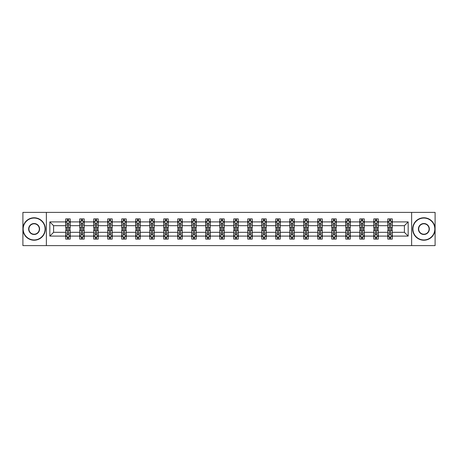 <?xml version="1.0" encoding="UTF-8"?>
<svg xmlns="http://www.w3.org/2000/svg" width="458" height="458" viewBox="0 0 458 458"><rect width="100%" height="100%" fill="white"/><g stroke="black" fill="none" stroke-linecap="round" stroke-linejoin="round"><path stroke-width="0.69" d="M411.627 245.608L435.1 245.608L435.1 212.392L411.627 212.392L411.627 245.608L46.373 245.608L46.373 212.392L22.9 212.392L22.9 245.608L46.373 245.608M392.283 236.093L392.283 232.321L404.403 232.321L408.17 236.093L392.283 236.093L392.283 239.099L390.577 239.099L390.577 236.809M411.627 212.392L46.373 212.392M387.794 236.093L378.279 236.093L378.279 232.321L387.794 232.321L387.794 239.099L392.283 239.099L392.283 236.7L391.441 236.7M378.279 236.093L378.279 239.099L376.573 239.099L376.573 236.809M373.791 236.093L364.276 236.093L364.276 232.321L373.791 232.321L373.791 239.099L378.279 239.099L378.279 236.7L377.438 236.7M364.276 236.093L364.276 239.099L362.57 239.099L362.57 236.809M359.788 236.093L350.273 236.093L350.273 232.321L359.788 232.321L359.788 239.099L364.276 239.099L364.276 236.7L363.434 236.7M350.273 236.093L350.273 239.099L348.567 239.099L348.567 236.809M345.784 236.093L336.269 236.093L336.269 232.321L345.784 232.321L345.784 239.099L350.273 239.099L350.273 236.7L349.431 236.7M336.269 236.093L336.269 239.099L334.563 239.099L334.563 236.809M331.781 236.093L322.266 236.093L322.266 232.321L331.781 232.321L331.781 239.099L336.269 239.099L336.269 236.7L335.428 236.7M322.266 236.093L322.266 239.099L320.56 239.099L320.56 236.809M317.778 236.093L308.263 236.093L308.263 232.321L317.778 232.321L317.778 239.099L322.266 239.099L322.266 236.7L321.424 236.7M308.263 236.093L308.263 239.099L306.557 239.099L306.557 236.809M303.774 236.093L294.259 236.093L294.259 232.321L303.774 232.321L303.774 239.099L308.263 239.099L308.263 236.7L307.421 236.7M294.259 236.093L294.259 239.099L292.553 239.099L292.553 236.809M289.771 236.093L280.256 236.093L280.256 232.321L289.771 232.321L289.771 239.099L294.259 239.099L294.259 236.7L293.418 236.7M280.256 236.093L280.256 239.099L278.55 239.099L278.55 236.809M275.768 236.093L266.253 236.093L266.253 232.321L275.768 232.321L275.768 239.099L280.256 239.099L280.256 236.7L279.414 236.7M266.253 236.093L266.253 239.099L264.547 239.099L264.547 236.809M261.764 236.093L252.249 236.093L252.249 232.321L261.764 232.321L261.764 239.099L266.253 239.099L266.253 236.7L265.411 236.7M252.249 236.093L252.249 239.099L250.543 239.099L250.543 236.809M247.761 236.093L238.246 236.093L238.246 232.321L247.761 232.321L247.761 239.099L252.249 239.099L252.249 236.7L251.408 236.7M238.246 236.093L238.246 239.099L236.54 239.099L236.54 236.809M233.757 236.093L224.243 236.093L224.243 232.321L233.757 232.321L233.757 239.099L238.246 239.099L238.246 236.7L237.404 236.7M224.243 236.093L224.243 239.099L222.536 239.099L222.536 236.809M219.754 236.093L210.239 236.093L210.239 232.321L219.754 232.321L219.754 239.099L224.243 239.099L224.243 236.7L223.401 236.7M210.239 236.093L210.239 239.099L208.533 239.099L208.533 236.809M205.751 236.093L196.236 236.093L196.236 232.321L205.751 232.321L205.751 239.099L210.239 239.099L210.239 236.7L209.398 236.7M196.236 236.093L196.236 239.099L194.53 239.099L194.53 236.809M191.747 236.093L182.232 236.093L182.232 232.321L191.747 232.321L191.747 239.099L196.236 239.099L196.236 236.7L195.394 236.7M182.232 236.093L182.232 239.099L180.526 239.099L180.526 236.809M177.744 236.093L168.229 236.093L168.229 232.321L177.744 232.321L177.744 239.099L182.232 239.099L182.232 236.7L181.391 236.7M168.229 236.093L168.229 239.099L166.523 239.099L166.523 236.809M163.741 236.093L154.226 236.093L154.226 232.321L163.741 232.321L163.741 239.099L168.229 239.099L168.229 236.7L167.388 236.7M154.226 236.093L154.226 239.099L152.52 239.099L152.52 236.809M149.737 236.093L140.222 236.093L140.222 232.321L149.737 232.321L149.737 239.099L154.226 239.099L154.226 236.7L153.384 236.7M140.222 236.093L140.222 239.099L138.516 239.099L138.516 236.809M135.734 236.093L126.219 236.093L126.219 232.321L135.734 232.321L135.734 239.099L140.222 239.099L140.222 236.7L139.381 236.7M126.219 236.093L126.219 239.099L124.513 239.099L124.513 236.809M121.731 236.093L112.216 236.093L112.216 232.321L121.731 232.321L121.731 239.099L126.219 239.099L126.219 236.7L125.377 236.7M112.216 236.093L112.216 239.099L110.51 239.099L110.51 236.809M107.727 236.093L98.212 236.093L98.212 232.321L107.727 232.321L107.727 239.099L112.216 239.099L112.216 236.7L111.374 236.7M98.212 236.093L98.212 239.099L96.506 239.099L96.506 236.809M93.724 236.093L84.209 236.093L84.209 232.321L93.724 232.321L93.724 239.099L98.212 239.099L98.212 236.7L97.371 236.7M84.209 236.093L84.209 239.099L82.503 239.099L82.503 236.809M79.721 236.093L70.206 236.093L70.206 232.321L79.721 232.321L79.721 239.099L84.209 239.099L84.209 236.7L83.367 236.7M70.206 236.093L70.206 239.099L68.5 239.099L68.5 236.809M65.717 236.093L49.83 236.093L49.83 221.907L65.717 221.907L65.717 225.679L53.597 225.679L53.597 232.321L65.717 232.321L65.717 239.099L70.206 239.099L70.206 236.7L69.364 236.7M66.559 221.3L65.717 221.3L65.717 218.901L65.717 221.907M65.717 218.901L70.206 218.901L70.206 221.907L79.721 221.907L79.721 218.901L84.209 218.901L84.209 221.907L93.724 221.907L93.724 218.901L98.212 218.901L98.212 221.907L107.727 221.907L107.727 218.901L112.216 218.901L112.216 221.907L121.731 221.907L121.731 218.901L126.219 218.901L126.219 221.907L135.734 221.907L135.734 218.901L140.222 218.901L140.222 221.907L149.737 221.907L149.737 218.901L154.226 218.901L154.226 221.907L163.741 221.907L163.741 218.901L168.229 218.901L168.229 221.907L177.744 221.907L177.744 218.901L182.232 218.901L182.232 221.907L191.747 221.907L191.747 218.901L196.236 218.901L196.236 221.907L205.751 221.907L205.751 218.901L210.239 218.901L210.239 221.907L219.754 221.907L219.754 218.901L224.243 218.901L224.243 221.907L233.757 221.907L233.757 218.901L238.246 218.901L238.246 221.907L247.761 221.907L247.761 218.901L252.249 218.901L252.249 221.907L261.764 221.907L261.764 218.901L266.253 218.901L266.253 221.907L275.768 221.907L275.768 218.901L280.256 218.901L280.256 221.907L289.771 221.907L289.771 218.901L294.259 218.901L294.259 221.907L303.774 221.907L303.774 218.901L308.263 218.901L308.263 221.907L317.778 221.907L317.778 218.901L322.266 218.901L322.266 221.907L331.781 221.907L331.781 218.901L336.269 218.901L336.269 221.907L345.784 221.907L345.784 218.901L350.273 218.901L350.273 221.907L359.788 221.907L359.788 218.901L364.276 218.901L364.276 221.907L373.791 221.907L373.791 218.901L378.279 218.901L378.279 221.907L387.794 221.907L387.794 218.901L392.283 218.901L392.283 221.907L408.17 221.907L408.17 236.093M387.794 221.907L387.794 225.679L378.279 225.679L378.279 221.907M373.791 221.907L373.791 225.679L364.276 225.679L364.276 221.907M359.788 221.907L359.788 225.679L350.273 225.679L350.273 221.907M345.784 221.907L345.784 225.679L336.269 225.679L336.269 221.907M331.781 221.907L331.781 225.679L322.266 225.679L322.266 221.907M317.778 221.907L317.778 225.679L308.263 225.679L308.263 221.907M303.774 221.907L303.774 225.679L294.259 225.679L294.259 221.907M289.771 221.907L289.771 225.679L280.256 225.679L280.256 221.907M275.768 221.907L275.768 225.679L266.253 225.679L266.253 221.907M261.764 221.907L261.764 225.679L252.249 225.679L252.249 221.907M247.761 221.907L247.761 225.679L238.246 225.679L238.246 221.907M233.757 221.907L233.757 225.679L224.243 225.679L224.243 221.907M219.754 221.907L219.754 225.679L210.239 225.679L210.239 221.907M205.751 221.907L205.751 225.679L196.236 225.679L196.236 221.907M191.747 221.907L191.747 225.679L182.232 225.679L182.232 221.907M177.744 221.907L177.744 225.679L168.229 225.679L168.229 221.907M163.741 221.907L163.741 225.679L154.226 225.679L154.226 221.907M149.737 221.907L149.737 225.679L140.222 225.679L140.222 221.907M135.734 221.907L135.734 225.679L126.219 225.679L126.219 221.907M121.731 221.907L121.731 225.679L112.216 225.679L112.216 221.907M107.727 221.907L107.727 225.679L98.212 225.679L98.212 221.907M93.724 221.907L93.724 225.679L84.209 225.679L84.209 221.907M79.721 221.907L79.721 225.679L70.206 225.679L70.206 221.907M49.83 221.907L53.597 225.679M404.403 232.321L404.403 225.679L392.283 225.679L392.283 221.907M389.5 221.145L390.577 221.145M375.497 221.145L376.573 221.145M361.494 221.145L362.57 221.145M347.49 221.145L348.567 221.145M333.487 221.145L334.563 221.145M319.484 221.145L320.56 221.145M305.48 221.145L306.557 221.145M291.477 221.145L292.553 221.145M277.474 221.145L278.55 221.145M263.47 221.145L264.547 221.145M249.467 221.145L250.543 221.145M235.464 221.145L236.54 221.145M221.46 221.145L222.536 221.145M207.457 221.145L208.533 221.145M193.453 221.145L194.53 221.145M179.45 221.145L180.526 221.145M165.447 221.145L166.523 221.145M151.443 221.145L152.52 221.145M137.44 221.145L138.516 221.145M123.437 221.145L124.513 221.145M109.433 221.145L110.51 221.145M95.43 221.145L96.506 221.145M81.427 221.145L82.503 221.145M67.423 221.145L68.5 221.145M67.423 236.855L68.5 236.855M81.427 236.855L82.503 236.855M95.43 236.855L96.506 236.855M109.433 236.855L110.51 236.855M123.437 236.855L124.513 236.855M137.44 236.855L138.516 236.855M151.443 236.855L152.52 236.855M165.447 236.855L166.523 236.855M179.45 236.855L180.526 236.855M193.453 236.855L194.53 236.855M207.457 236.855L208.533 236.855M221.46 236.855L222.536 236.855M235.464 236.855L236.54 236.855M249.467 236.855L250.543 236.855M263.47 236.855L264.547 236.855M277.474 236.855L278.55 236.855M291.477 236.855L292.553 236.855M305.48 236.855L306.557 236.855M319.484 236.855L320.56 236.855M333.487 236.855L334.563 236.855M347.49 236.855L348.567 236.855M361.494 236.855L362.57 236.855M375.497 236.855L376.573 236.855M389.5 236.855L390.577 236.855M53.597 232.321L49.83 236.093M408.17 221.907L404.403 225.679M68.5 220.069L67.423 220.069M65.717 227.334L65.717 228.462L67.423 228.462L67.423 227.334L65.717 227.334L65.717 225.679M70.206 225.679L70.206 228.462L68.5 228.462L68.5 223.659C68.145 222.966 67.784 222.966 67.423 223.659L67.423 227.334M69.364 221.3L70.206 221.3L70.206 218.901L68.5 218.901L70.206 218.901M70.206 222.983L69.307 221.191L66.616 221.191L65.717 222.983M67.423 221.191L67.423 218.901M68.5 218.901L68.5 221.191M67.423 237.931L68.5 237.931M70.206 230.666L70.206 229.538L68.5 229.538L68.5 230.666L70.206 230.666L70.206 232.321M65.717 232.321L65.717 229.538L67.423 229.538L67.423 234.341C67.784 235.034 68.139 235.034 68.5 234.341L68.5 230.666M66.559 236.7L65.717 236.7L65.717 239.099L67.423 239.099L67.423 236.809M65.717 235.017L66.616 236.809L69.307 236.809L70.206 235.017M34.121 218.048A10.952 10.952 0 0 0 23.169 229A10.952 10.952 0 0 0 34.121 239.952A10.952 10.952 0 0 0 45.073 229A10.952 10.952 0 0 0 34.121 218.048M34.121 240.221A11.221 11.221 0 0 1 22.9 229A11.221 11.221 0 0 1 34.121 217.779A11.221 11.221 0 0 1 45.342 229A11.221 11.221 0 0 1 34.121 240.221M34.121 223.527A5.473 5.473 0 0 1 39.594 229A5.473 5.473 0 0 1 34.121 234.473A5.473 5.473 0 0 1 28.642 229A5.473 5.473 0 0 1 34.121 223.527M34.121 234.204A5.204 5.204 0 0 0 39.325 229A5.204 5.204 0 0 0 34.121 223.796A5.204 5.204 0 0 0 28.917 229A5.204 5.204 0 0 0 34.121 234.204M423.879 218.048A10.952 10.952 0 0 0 412.927 229A10.952 10.952 0 0 0 423.879 239.952A10.952 10.952 0 0 0 434.831 229A10.952 10.952 0 0 0 423.879 218.048M423.879 240.221A11.221 11.221 0 0 1 412.658 229A11.221 11.221 0 0 1 423.879 217.779A11.221 11.221 0 0 1 435.1 229A11.221 11.221 0 0 1 423.879 240.221M423.879 223.527A5.473 5.473 0 0 1 429.358 229A5.473 5.473 0 0 1 423.879 234.473A5.473 5.473 0 0 1 418.406 229A5.473 5.473 0 0 1 423.879 223.527M423.879 234.204A5.204 5.204 0 0 0 429.083 229A5.204 5.204 0 0 0 423.879 223.796A5.204 5.204 0 0 0 418.675 229A5.204 5.204 0 0 0 423.879 234.204M82.503 220.069L81.427 220.069M80.562 221.3L79.721 221.3L79.721 218.901L81.427 218.901L79.721 218.901M79.721 227.334L79.721 228.462L81.427 228.462L81.427 227.334L79.721 227.334L79.721 225.679M84.209 225.679L84.209 228.462L82.503 228.462L82.503 223.659C82.148 222.966 81.787 222.966 81.427 223.659L81.427 227.334M83.367 221.3L84.209 221.3L84.209 218.901L82.503 218.901L84.209 218.901M84.209 222.983L83.31 221.191L80.619 221.191L79.721 222.983M81.427 221.191L81.427 218.901M82.503 218.901L82.503 221.191M96.506 220.069L95.43 220.069M94.566 221.3L93.724 221.3L93.724 218.901L95.43 218.901L93.724 218.901M93.724 227.334L93.724 228.462L95.43 228.462L95.43 227.334L93.724 227.334L93.724 225.679M98.212 225.679L98.212 228.462L96.506 228.462L96.506 223.659C96.151 222.966 95.791 222.966 95.43 223.659L95.43 227.334M97.371 221.3L98.212 221.3L98.212 218.901L96.506 218.901L98.212 218.901M98.212 222.983L97.314 221.191L94.623 221.191L93.724 222.983M95.43 221.191L95.43 218.901M96.506 218.901L96.506 221.191M81.427 237.931L82.503 237.931M84.209 230.666L84.209 229.538L82.503 229.538L82.503 230.666L84.209 230.666L84.209 232.321M79.721 232.321L79.721 229.538L81.427 229.538L81.427 234.341C81.787 235.034 82.142 235.034 82.503 234.341L82.503 230.666M80.562 236.7L79.721 236.7L79.721 239.099L81.427 239.099L81.427 236.809M79.721 235.017L80.619 236.809L83.31 236.809L84.209 235.017M95.43 237.931L96.506 237.931M98.212 230.666L98.212 229.538L96.506 229.538L96.506 230.666L98.212 230.666L98.212 232.321M93.724 232.321L93.724 229.538L95.43 229.538L95.43 234.341C95.791 235.034 96.146 235.034 96.506 234.341L96.506 230.666M94.566 236.7L93.724 236.7L93.724 239.099L95.43 239.099L95.43 236.809M93.724 235.017L94.623 236.809L97.314 236.809L98.212 235.017M110.51 220.069L109.433 220.069M108.569 221.3L107.727 221.3L107.727 218.901L109.433 218.901L107.727 218.901M107.727 227.334L107.727 228.462L109.433 228.462L109.433 227.334L107.727 227.334L107.727 225.679M112.216 225.679L112.216 228.462L110.51 228.462L110.51 223.659C110.155 222.966 109.794 222.966 109.433 223.659L109.433 227.334M111.374 221.3L112.216 221.3L112.216 218.901L110.51 218.901L112.216 218.901M112.216 222.983L111.317 221.191L108.626 221.191L107.727 222.983M109.433 221.191L109.433 218.901M110.51 218.901L110.51 221.191M109.433 237.931L110.51 237.931M112.216 230.666L112.216 229.538L110.51 229.538L110.51 230.666L112.216 230.666L112.216 232.321M107.727 232.321L107.727 229.538L109.433 229.538L109.433 234.341C109.794 235.034 110.149 235.034 110.51 234.341L110.51 230.666M108.569 236.7L107.727 236.7L107.727 239.099L109.433 239.099L109.433 236.809M107.727 235.017L108.626 236.809L111.317 236.809L112.216 235.017M124.513 220.069L123.437 220.069M122.572 221.3L121.731 221.3L121.731 218.901L123.437 218.901L121.731 218.901M121.731 227.334L121.731 228.462L123.437 228.462L123.437 227.334L121.731 227.334L121.731 225.679M126.219 225.679L126.219 228.462L124.513 228.462L124.513 223.659C124.152 222.966 123.797 222.966 123.437 223.659L123.437 227.334M125.377 221.3L126.219 221.3L126.219 218.901L124.513 218.901L126.219 218.901M126.219 222.983L125.32 221.191L122.629 221.191L121.731 222.983M123.437 221.191L123.437 218.901M124.513 218.901L124.513 221.191M123.437 237.931L124.513 237.931M126.219 230.666L126.219 229.538L124.513 229.538L124.513 230.666L126.219 230.666L126.219 232.321M121.731 232.321L121.731 229.538L123.437 229.538L123.437 234.341C123.797 235.034 124.152 235.034 124.513 234.341L124.513 230.666M122.572 236.7L121.731 236.7L121.731 239.099L123.437 239.099L123.437 236.809M121.731 235.017L122.629 236.809L125.32 236.809L126.219 235.017M138.516 220.069L137.44 220.069M136.576 221.3L135.734 221.3L135.734 218.901L137.44 218.901L135.734 218.901M135.734 227.334L135.734 228.462L137.44 228.462L137.44 227.334L135.734 227.334L135.734 225.679M140.222 225.679L140.222 228.462L138.516 228.462L138.516 223.659C138.156 222.966 137.801 222.966 137.44 223.659L137.44 227.334M139.381 221.3L140.222 221.3L140.222 218.901L138.516 218.901L140.222 218.901M140.222 222.983L139.324 221.191L136.633 221.191L135.734 222.983M137.44 221.191L137.44 218.901M138.516 218.901L138.516 221.191M137.44 237.931L138.516 237.931M140.222 230.666L140.222 229.538L138.516 229.538L138.516 230.666L140.222 230.666L140.222 232.321M135.734 232.321L135.734 229.538L137.44 229.538L137.44 234.341C137.801 235.034 138.156 235.034 138.516 234.341L138.516 230.666M136.576 236.7L135.734 236.7L135.734 239.099L137.44 239.099L137.44 236.809M135.734 235.017L136.633 236.809L139.324 236.809L140.222 235.017M152.52 220.069L151.443 220.069M150.579 221.3L149.737 221.3L149.737 218.901L151.443 218.901L149.737 218.901M149.737 227.334L149.737 228.462L151.443 228.462L151.443 227.334L149.737 227.334L149.737 225.679M154.226 225.679L154.226 228.462L152.52 228.462L152.52 223.659C152.159 222.966 151.804 222.966 151.443 223.659L151.443 227.334M153.384 221.3L154.226 221.3L154.226 218.901L152.52 218.901L154.226 218.901M154.226 222.983L153.327 221.191L150.636 221.191L149.737 222.983M151.443 221.191L151.443 218.901M152.52 218.901L152.52 221.191M151.443 237.931L152.52 237.931M154.226 230.666L154.226 229.538L152.52 229.538L152.52 230.666L154.226 230.666L154.226 232.321M149.737 232.321L149.737 229.538L151.443 229.538L151.443 234.341C151.804 235.034 152.159 235.034 152.52 234.341L152.52 230.666M150.579 236.7L149.737 236.7L149.737 239.099L151.443 239.099L151.443 236.809M149.737 235.017L150.636 236.809L153.327 236.809L154.226 235.017M166.523 220.069L165.447 220.069M164.582 221.3L163.741 221.3L163.741 218.901L165.447 218.901L163.741 218.901M163.741 227.334L163.741 228.462L165.447 228.462L165.447 227.334L163.741 227.334L163.741 225.679M168.229 225.679L168.229 228.462L166.523 228.462L166.523 223.659C166.162 222.966 165.807 222.966 165.447 223.659L165.447 227.334M167.388 221.3L168.229 221.3L168.229 218.901L166.523 218.901L168.229 218.901M168.229 222.983L167.33 221.191L164.64 221.191L163.741 222.983M165.447 221.191L165.447 218.901M166.523 218.901L166.523 221.191M165.447 237.931L166.523 237.931M168.229 230.666L168.229 229.538L166.523 229.538L166.523 230.666L168.229 230.666L168.229 232.321M163.741 232.321L163.741 229.538L165.447 229.538L165.447 234.341C165.807 235.034 166.162 235.034 166.523 234.341L166.523 230.666M164.582 236.7L163.741 236.7L163.741 239.099L165.447 239.099L165.447 236.809M163.741 235.017L164.64 236.809L167.33 236.809L168.229 235.017M180.526 220.069L179.45 220.069M178.586 221.3L177.744 221.3L177.744 218.901L179.45 218.901L177.744 218.901M177.744 227.334L177.744 228.462L179.45 228.462L179.45 227.334L177.744 227.334L177.744 225.679M182.232 225.679L182.232 228.462L180.526 228.462L180.526 223.659C180.166 222.966 179.811 222.966 179.45 223.659L179.45 227.334M181.391 221.3L182.232 221.3L182.232 218.901L180.526 218.901L182.232 218.901M182.232 222.983L181.334 221.191L178.643 221.191L177.744 222.983M179.45 221.191L179.45 218.901M180.526 218.901L180.526 221.191M179.45 237.931L180.526 237.931M182.232 230.666L182.232 229.538L180.526 229.538L180.526 230.666L182.232 230.666L182.232 232.321M177.744 232.321L177.744 229.538L179.45 229.538L179.45 234.341C179.811 235.034 180.166 235.034 180.526 234.341L180.526 230.666M178.586 236.7L177.744 236.7L177.744 239.099L179.45 239.099L179.45 236.809M177.744 235.017L178.643 236.809L181.334 236.809L182.232 235.017M194.53 220.069L193.453 220.069M192.589 221.3L191.747 221.3L191.747 218.901L193.453 218.901L191.747 218.901M191.747 227.334L191.747 228.462L193.453 228.462L193.453 227.334L191.747 227.334L191.747 225.679M196.236 225.679L196.236 228.462L194.53 228.462L194.53 223.659C194.169 222.966 193.814 222.966 193.453 223.659L193.453 227.334M195.394 221.3L196.236 221.3L196.236 218.901L194.53 218.901L196.236 218.901M196.236 222.983L195.337 221.191L192.646 221.191L191.747 222.983M193.453 221.191L193.453 218.901M194.53 218.901L194.53 221.191M193.453 237.931L194.53 237.931M196.236 230.666L196.236 229.538L194.53 229.538L194.53 230.666L196.236 230.666L196.236 232.321M191.747 232.321L191.747 229.538L193.453 229.538L193.453 234.341C193.814 235.034 194.169 235.034 194.53 234.341L194.53 230.666M192.589 236.7L191.747 236.7L191.747 239.099L193.453 239.099L193.453 236.809M191.747 235.017L192.646 236.809L195.337 236.809L196.236 235.017M208.533 220.069L207.457 220.069M206.592 221.3L205.751 221.3L205.751 218.901L207.457 218.901L205.751 218.901M205.751 227.334L205.751 228.462L207.457 228.462L207.457 227.334L205.751 227.334L205.751 225.679M210.239 225.679L210.239 228.462L208.533 228.462L208.533 223.659C208.172 222.966 207.817 222.966 207.457 223.659L207.457 227.334M209.398 221.3L210.239 221.3L210.239 218.901L208.533 218.901L210.239 218.901M210.239 222.983L209.34 221.191L206.65 221.191L205.751 222.983M207.457 221.191L207.457 218.901M208.533 218.901L208.533 221.191M207.457 237.931L208.533 237.931M210.239 230.666L210.239 229.538L208.533 229.538L208.533 230.666L210.239 230.666L210.239 232.321M205.751 232.321L205.751 229.538L207.457 229.538L207.457 234.341C207.817 235.034 208.172 235.034 208.533 234.341L208.533 230.666M206.592 236.7L205.751 236.7L205.751 239.099L207.457 239.099L207.457 236.809M205.751 235.017L206.65 236.809L209.34 236.809L210.239 235.017M222.536 220.069L221.46 220.069M220.596 221.3L219.754 221.3L219.754 218.901L221.46 218.901L219.754 218.901M219.754 227.334L219.754 228.462L221.46 228.462L221.46 227.334L219.754 227.334L219.754 225.679M224.243 225.679L224.243 228.462L222.536 228.462L222.536 223.659C222.176 222.966 221.821 222.966 221.46 223.659L221.46 227.334M223.401 221.3L224.243 221.3L224.243 218.901L222.536 218.901L224.243 218.901M224.243 222.983L223.344 221.191L220.653 221.191L219.754 222.983M221.46 221.191L221.46 218.901M222.536 218.901L222.536 221.191M221.46 237.931L222.536 237.931M224.243 230.666L224.243 229.538L222.536 229.538L222.536 230.666L224.243 230.666L224.243 232.321M219.754 232.321L219.754 229.538L221.46 229.538L221.46 234.341C221.821 235.034 222.176 235.034 222.536 234.341L222.536 230.666M220.596 236.7L219.754 236.7L219.754 239.099L221.46 239.099L221.46 236.809M219.754 235.017L220.653 236.809L223.344 236.809L224.243 235.017M236.54 220.069L235.464 220.069M234.599 221.3L233.757 221.3L233.757 218.901L235.464 218.901L233.757 218.901M233.757 227.334L233.757 228.462L235.464 228.462L235.464 227.334L233.757 227.334L233.757 225.679M238.246 225.679L238.246 228.462L236.54 228.462L236.54 223.659C236.179 222.966 235.824 222.966 235.464 223.659L235.464 227.334M237.404 221.3L238.246 221.3L238.246 218.901L236.54 218.901L238.246 218.901M238.246 222.983L237.347 221.191L234.656 221.191L233.757 222.983M235.464 221.191L235.464 218.901M236.54 218.901L236.54 221.191M235.464 237.931L236.54 237.931M238.246 230.666L238.246 229.538L236.54 229.538L236.54 230.666L238.246 230.666L238.246 232.321M233.757 232.321L233.757 229.538L235.464 229.538L235.464 234.341C235.824 235.034 236.179 235.034 236.54 234.341L236.54 230.666M234.599 236.7L233.757 236.7L233.757 239.099L235.464 239.099L235.464 236.809M233.757 235.017L234.656 236.809L237.347 236.809L238.246 235.017M250.543 220.069L249.467 220.069M248.602 221.3L247.761 221.3L247.761 218.901L249.467 218.901L247.761 218.901M247.761 227.334L247.761 228.462L249.467 228.462L249.467 227.334L247.761 227.334L247.761 225.679M252.249 225.679L252.249 228.462L250.543 228.462L250.543 223.659C250.183 222.966 249.828 222.966 249.467 223.659L249.467 227.334M251.408 221.3L252.249 221.3L252.249 218.901L250.543 218.901L252.249 218.901M252.249 222.983L251.35 221.191L248.66 221.191L247.761 222.983M249.467 221.191L249.467 218.901M250.543 218.901L250.543 221.191M249.467 237.931L250.543 237.931M252.249 230.666L252.249 229.538L250.543 229.538L250.543 230.666L252.249 230.666L252.249 232.321M247.761 232.321L247.761 229.538L249.467 229.538L249.467 234.341C249.828 235.034 250.183 235.034 250.543 234.341L250.543 230.666M248.602 236.7L247.761 236.7L247.761 239.099L249.467 239.099L249.467 236.809M247.761 235.017L248.66 236.809L251.35 236.809L252.249 235.017M264.547 220.069L263.47 220.069M262.606 221.3L261.764 221.3L261.764 218.901L263.47 218.901L261.764 218.901M261.764 227.334L261.764 228.462L263.47 228.462L263.47 227.334L261.764 227.334L261.764 225.679M266.253 225.679L266.253 228.462L264.547 228.462L264.547 223.659C264.186 222.966 263.831 222.966 263.47 223.659L263.47 227.334M265.411 221.3L266.253 221.3L266.253 218.901L264.547 218.901L266.253 218.901M266.253 222.983L265.354 221.191L262.663 221.191L261.764 222.983M263.47 221.191L263.47 218.901M264.547 218.901L264.547 221.191M263.47 237.931L264.547 237.931M266.253 230.666L266.253 229.538L264.547 229.538L264.547 230.666L266.253 230.666L266.253 232.321M261.764 232.321L261.764 229.538L263.47 229.538L263.47 234.341C263.831 235.034 264.186 235.034 264.547 234.341L264.547 230.666M262.606 236.7L261.764 236.7L261.764 239.099L263.47 239.099L263.47 236.809M261.764 235.017L262.663 236.809L265.354 236.809L266.253 235.017M278.55 220.069L277.474 220.069M276.609 221.3L275.768 221.3L275.768 218.901L277.474 218.901L275.768 218.901M275.768 227.334L275.768 228.462L277.474 228.462L277.474 227.334L275.768 227.334L275.768 225.679M280.256 225.679L280.256 228.462L278.55 228.462L278.55 223.659C278.189 222.966 277.834 222.966 277.474 223.659L277.474 227.334M279.414 221.3L280.256 221.3L280.256 218.901L278.55 218.901L280.256 218.901M280.256 222.983L279.357 221.191L276.666 221.191L275.768 222.983M277.474 221.191L277.474 218.901M278.55 218.901L278.55 221.191M277.474 237.931L278.55 237.931M280.256 230.666L280.256 229.538L278.55 229.538L278.55 230.666L280.256 230.666L280.256 232.321M275.768 232.321L275.768 229.538L277.474 229.538L277.474 234.341C277.834 235.034 278.189 235.034 278.55 234.341L278.55 230.666M276.609 236.7L275.768 236.7L275.768 239.099L277.474 239.099L277.474 236.809M275.768 235.017L276.666 236.809L279.357 236.809L280.256 235.017M292.553 220.069L291.477 220.069M290.612 221.3L289.771 221.3L289.771 218.901L291.477 218.901L289.771 218.901M289.771 227.334L289.771 228.462L291.477 228.462L291.477 227.334L289.771 227.334L289.771 225.679M294.259 225.679L294.259 228.462L292.553 228.462L292.553 223.659C292.193 222.966 291.838 222.966 291.477 223.659L291.477 227.334M293.418 221.3L294.259 221.3L294.259 218.901L292.553 218.901L294.259 218.901M294.259 222.983L293.36 221.191L290.67 221.191L289.771 222.983M291.477 221.191L291.477 218.901M292.553 218.901L292.553 221.191M291.477 237.931L292.553 237.931M294.259 230.666L294.259 229.538L292.553 229.538L292.553 230.666L294.259 230.666L294.259 232.321M289.771 232.321L289.771 229.538L291.477 229.538L291.477 234.341C291.838 235.034 292.193 235.034 292.553 234.341L292.553 230.666M290.612 236.7L289.771 236.7L289.771 239.099L291.477 239.099L291.477 236.809M289.771 235.017L290.67 236.809L293.36 236.809L294.259 235.017M306.557 220.069L305.48 220.069M304.616 221.3L303.774 221.3L303.774 218.901L305.48 218.901L303.774 218.901M303.774 227.334L303.774 228.462L305.48 228.462L305.48 227.334L303.774 227.334L303.774 225.679M308.263 225.679L308.263 228.462L306.557 228.462L306.557 223.659C306.196 222.966 305.841 222.966 305.48 223.659L305.48 227.334M307.421 221.3L308.263 221.3L308.263 218.901L306.557 218.901L308.263 218.901M308.263 222.983L307.364 221.191L304.673 221.191L303.774 222.983M305.48 221.191L305.48 218.901M306.557 218.901L306.557 221.191M305.48 237.931L306.557 237.931M308.263 230.666L308.263 229.538L306.557 229.538L306.557 230.666L308.263 230.666L308.263 232.321M303.774 232.321L303.774 229.538L305.48 229.538L305.48 234.341C305.841 235.034 306.196 235.034 306.557 234.341L306.557 230.666M304.616 236.7L303.774 236.7L303.774 239.099L305.48 239.099L305.48 236.809M303.774 235.017L304.673 236.809L307.364 236.809L308.263 235.017M320.56 220.069L319.484 220.069M318.619 221.3L317.778 221.3L317.778 218.901L319.484 218.901L317.778 218.901M317.778 227.334L317.778 228.462L319.484 228.462L319.484 227.334L317.778 227.334L317.778 225.679M322.266 225.679L322.266 228.462L320.56 228.462L320.56 223.659C320.199 222.966 319.844 222.966 319.484 223.659L319.484 227.334M321.424 221.3L322.266 221.3L322.266 218.901L320.56 218.901L322.266 218.901M322.266 222.983L321.367 221.191L318.676 221.191L317.778 222.983M319.484 221.191L319.484 218.901M320.56 218.901L320.56 221.191M319.484 237.931L320.56 237.931M322.266 230.666L322.266 229.538L320.56 229.538L320.56 230.666L322.266 230.666L322.266 232.321M317.778 232.321L317.778 229.538L319.484 229.538L319.484 234.341C319.844 235.034 320.199 235.034 320.56 234.341L320.56 230.666M318.619 236.7L317.778 236.7L317.778 239.099L319.484 239.099L319.484 236.809M317.778 235.017L318.676 236.809L321.367 236.809L322.266 235.017M334.563 220.069L333.487 220.069M332.623 221.3L331.781 221.3L331.781 218.901L333.487 218.901L331.781 218.901M331.781 227.334L331.781 228.462L333.487 228.462L333.487 227.334L331.781 227.334L331.781 225.679M336.269 225.679L336.269 228.462L334.563 228.462L334.563 223.659C334.203 222.966 333.848 222.966 333.487 223.659L333.487 227.334M335.428 221.3L336.269 221.3L336.269 218.901L334.563 218.901L336.269 218.901M336.269 222.983L335.37 221.191L332.68 221.191L331.781 222.983M333.487 221.191L333.487 218.901M334.563 218.901L334.563 221.191M333.487 237.931L334.563 237.931M336.269 230.666L336.269 229.538L334.563 229.538L334.563 230.666L336.269 230.666L336.269 232.321M331.781 232.321L331.781 229.538L333.487 229.538L333.487 234.341C333.848 235.034 334.203 235.034 334.563 234.341L334.563 230.666M332.623 236.7L331.781 236.7L331.781 239.099L333.487 239.099L333.487 236.809M331.781 235.017L332.68 236.809L335.37 236.809L336.269 235.017M348.567 220.069L347.49 220.069M346.626 221.3L345.784 221.3L345.784 218.901L347.49 218.901L345.784 218.901M345.784 227.334L345.784 228.462L347.49 228.462L347.49 227.334L345.784 227.334L345.784 225.679M350.273 225.679L350.273 228.462L348.567 228.462L348.567 223.659C348.206 222.966 347.851 222.966 347.49 223.659L347.49 227.334M349.431 221.3L350.273 221.3L350.273 218.901L348.567 218.901L350.273 218.901M350.273 222.983L349.374 221.191L346.683 221.191L345.784 222.983M347.49 221.191L347.49 218.901M348.567 218.901L348.567 221.191M347.49 237.931L348.567 237.931M350.273 230.666L350.273 229.538L348.567 229.538L348.567 230.666L350.273 230.666L350.273 232.321M345.784 232.321L345.784 229.538L347.49 229.538L347.49 234.341C347.845 235.034 348.206 235.034 348.567 234.341L348.567 230.666M346.626 236.7L345.784 236.7L345.784 239.099L347.49 239.099L347.49 236.809M345.784 235.017L346.683 236.809L349.374 236.809L350.273 235.017M362.57 220.069L361.494 220.069M360.629 221.3L359.788 221.3L359.788 218.901L361.494 218.901L359.788 218.901M359.788 227.334L359.788 228.462L361.494 228.462L361.494 227.334L359.788 227.334L359.788 225.679M364.276 225.679L364.276 228.462L362.57 228.462L362.57 223.659C362.209 222.966 361.854 222.966 361.494 223.659L361.494 227.334M363.434 221.3L364.276 221.3L364.276 218.901L362.57 218.901L364.276 218.901M364.276 222.983L363.377 221.191L360.686 221.191L359.788 222.983M361.494 221.191L361.494 218.901M362.57 218.901L362.57 221.191M361.494 237.931L362.57 237.931M364.276 230.666L364.276 229.538L362.57 229.538L362.57 230.666L364.276 230.666L364.276 232.321M359.788 232.321L359.788 229.538L361.494 229.538L361.494 234.341C361.849 235.034 362.209 235.034 362.57 234.341L362.57 230.666M360.629 236.7L359.788 236.7L359.788 239.099L361.494 239.099L361.494 236.809M359.788 235.017L360.686 236.809L363.377 236.809L364.276 235.017M376.573 220.069L375.497 220.069M374.633 221.3L373.791 221.3L373.791 218.901L375.497 218.901L373.791 218.901M373.791 227.334L373.791 228.462L375.497 228.462L375.497 227.334L373.791 227.334L373.791 225.679M378.279 225.679L378.279 228.462L376.573 228.462L376.573 223.659C376.213 222.966 375.858 222.966 375.497 223.659L375.497 227.334M377.438 221.3L378.279 221.3L378.279 218.901L376.573 218.901L378.279 218.901M378.279 222.983L377.381 221.191L374.69 221.191L373.791 222.983M375.497 221.191L375.497 218.901M376.573 218.901L376.573 221.191M375.497 237.931L376.573 237.931M378.279 230.666L378.279 229.538L376.573 229.538L376.573 230.666L378.279 230.666L378.279 232.321M373.791 232.321L373.791 229.538L375.497 229.538L375.497 234.341C375.852 235.034 376.213 235.034 376.573 234.341L376.573 230.666M374.633 236.7L373.791 236.7L373.791 239.099L375.497 239.099L375.497 236.809M373.791 235.017L374.69 236.809L377.381 236.809L378.279 235.017M390.577 220.069L389.5 220.069M388.636 221.3L387.794 221.3L387.794 218.901L389.5 218.901L387.794 218.901M387.794 227.334L387.794 228.462L389.5 228.462L389.5 227.334L387.794 227.334L387.794 225.679M392.283 225.679L392.283 228.462L390.577 228.462L390.577 223.659C390.216 222.966 389.861 222.966 389.5 223.659L389.5 227.334M391.441 221.3L392.283 221.3L392.283 218.901L390.577 218.901L392.283 218.901M392.283 222.983L391.384 221.191L388.693 221.191L387.794 222.983M389.5 221.191L389.5 218.901M390.577 218.901L390.577 221.191M389.5 237.931L390.577 237.931M392.283 230.666L392.283 229.538L390.577 229.538L390.577 230.666L392.283 230.666L392.283 232.321M387.794 232.321L387.794 229.538L389.5 229.538L389.5 234.341C389.855 235.034 390.216 235.034 390.577 234.341L390.577 230.666M388.636 236.7L387.794 236.7L387.794 239.099L389.5 239.099L389.5 236.809M387.794 235.017L388.693 236.809L391.384 236.809L392.283 235.017M70.183 222.943L65.74 222.943M70.206 227.334L68.5 227.334M67.423 224.93L65.717 224.93M70.206 224.93L68.5 224.93M68.5 220.641L67.423 220.641M65.74 235.057L70.183 235.057M65.717 230.666L67.423 230.666M68.5 233.07L70.206 233.07M65.717 233.07L67.423 233.07M67.423 237.359L68.5 237.359M84.186 222.943L79.744 222.943M84.209 227.334L82.503 227.334M81.427 224.93L79.721 224.93M84.209 224.93L82.503 224.93M82.503 220.641L81.427 220.641M98.189 222.943L93.747 222.943M98.212 227.334L96.506 227.334M95.43 224.93L93.724 224.93M98.212 224.93L96.506 224.93M96.506 220.641L95.43 220.641M79.744 235.057L84.186 235.057M79.721 230.666L81.427 230.666M82.503 233.07L84.209 233.07M79.721 233.07L81.427 233.07M81.427 237.359L82.503 237.359M93.747 235.057L98.189 235.057M93.724 230.666L95.43 230.666M96.506 233.07L98.212 233.07M93.724 233.07L95.43 233.07M95.43 237.359L96.506 237.359M112.193 222.943L107.75 222.943M112.216 227.334L110.51 227.334M109.433 224.93L107.727 224.93M112.216 224.93L110.51 224.93M110.51 220.641L109.433 220.641M107.75 235.057L112.193 235.057M107.727 230.666L109.433 230.666M110.51 233.07L112.216 233.07M107.727 233.07L109.433 233.07M109.433 237.359L110.51 237.359M126.196 222.943L121.754 222.943M126.219 227.334L124.513 227.334M123.437 224.93L121.731 224.93M126.219 224.93L124.513 224.93M124.513 220.641L123.437 220.641M121.754 235.057L126.196 235.057M121.731 230.666L123.437 230.666M124.513 233.07L126.219 233.07M121.731 233.07L123.437 233.07M123.437 237.359L124.513 237.359M140.2 222.943L135.757 222.943M140.222 227.334L138.516 227.334M137.44 224.93L135.734 224.93M140.222 224.93L138.516 224.93M138.516 220.641L137.44 220.641M135.757 235.057L140.2 235.057M135.734 230.666L137.44 230.666M138.516 233.07L140.222 233.07M135.734 233.07L137.44 233.07M137.44 237.359L138.516 237.359M154.203 222.943L149.76 222.943M154.226 227.334L152.52 227.334M151.443 224.93L149.737 224.93M154.226 224.93L152.52 224.93M152.52 220.641L151.443 220.641M149.76 235.057L154.203 235.057M149.737 230.666L151.443 230.666M152.52 233.07L154.226 233.07M149.737 233.07L151.443 233.07M151.443 237.359L152.52 237.359M168.206 222.943L163.764 222.943M168.229 227.334L166.523 227.334M165.447 224.93L163.741 224.93M168.229 224.93L166.523 224.93M166.523 220.641L165.447 220.641M163.764 235.057L168.206 235.057M163.741 230.666L165.447 230.666M166.523 233.07L168.229 233.07M163.741 233.07L165.447 233.07M165.447 237.359L166.523 237.359M182.21 222.943L177.767 222.943M182.232 227.334L180.526 227.334M179.45 224.93L177.744 224.93M182.232 224.93L180.526 224.93M180.526 220.641L179.45 220.641M177.767 235.057L182.21 235.057M177.744 230.666L179.45 230.666M180.526 233.07L182.232 233.07M177.744 233.07L179.45 233.07M179.45 237.359L180.526 237.359M196.213 222.943L191.77 222.943M196.236 227.334L194.53 227.334M193.453 224.93L191.747 224.93M196.236 224.93L194.53 224.93M194.53 220.641L193.453 220.641M191.77 235.057L196.213 235.057M191.747 230.666L193.453 230.666M194.53 233.07L196.236 233.07M191.747 233.07L193.453 233.07M193.453 237.359L194.53 237.359M210.216 222.943L205.774 222.943M210.239 227.334L208.533 227.334M207.457 224.93L205.751 224.93M210.239 224.93L208.533 224.93M208.533 220.641L207.457 220.641M205.774 235.057L210.216 235.057M205.751 230.666L207.457 230.666M208.533 233.07L210.239 233.07M205.751 233.07L207.457 233.07M207.457 237.359L208.533 237.359M224.22 222.943L219.777 222.943M224.243 227.334L222.536 227.334M221.46 224.93L219.754 224.93M224.243 224.93L222.536 224.93M222.536 220.641L221.46 220.641M219.777 235.057L224.22 235.057M219.754 230.666L221.46 230.666M222.536 233.07L224.243 233.07M219.754 233.07L221.46 233.07M221.46 237.359L222.536 237.359M238.223 222.943L233.78 222.943M238.246 227.334L236.54 227.334M235.464 224.93L233.757 224.93M238.246 224.93L236.54 224.93M236.54 220.641L235.464 220.641M233.78 235.057L238.223 235.057M233.757 230.666L235.464 230.666M236.54 233.07L238.246 233.07M233.757 233.07L235.464 233.07M235.464 237.359L236.54 237.359M252.226 222.943L247.784 222.943M252.249 227.334L250.543 227.334M249.467 224.93L247.761 224.93M252.249 224.93L250.543 224.93M250.543 220.641L249.467 220.641M247.784 235.057L252.226 235.057M247.761 230.666L249.467 230.666M250.543 233.07L252.249 233.07M247.761 233.07L249.467 233.07M249.467 237.359L250.543 237.359M266.23 222.943L261.787 222.943M266.253 227.334L264.547 227.334M263.47 224.93L261.764 224.93M266.253 224.93L264.547 224.93M264.547 220.641L263.47 220.641M261.787 235.057L266.23 235.057M261.764 230.666L263.47 230.666M264.547 233.07L266.253 233.07M261.764 233.07L263.47 233.07M263.47 237.359L264.547 237.359M280.233 222.943L275.79 222.943M280.256 227.334L278.55 227.334M277.474 224.93L275.768 224.93M280.256 224.93L278.55 224.93M278.55 220.641L277.474 220.641M275.79 235.057L280.233 235.057M275.768 230.666L277.474 230.666M278.55 233.07L280.256 233.07M275.768 233.07L277.474 233.07M277.474 237.359L278.55 237.359M294.236 222.943L289.794 222.943M294.259 227.334L292.553 227.334M291.477 224.93L289.771 224.93M294.259 224.93L292.553 224.93M292.553 220.641L291.477 220.641M289.794 235.057L294.236 235.057M289.771 230.666L291.477 230.666M292.553 233.07L294.259 233.07M289.771 233.07L291.477 233.07M291.477 237.359L292.553 237.359M308.24 222.943L303.797 222.943M308.263 227.334L306.557 227.334M305.48 224.93L303.774 224.93M308.263 224.93L306.557 224.93M306.557 220.641L305.48 220.641M303.797 235.057L308.24 235.057M303.774 230.666L305.48 230.666M306.557 233.07L308.263 233.07M303.774 233.07L305.48 233.07M305.48 237.359L306.557 237.359M322.243 222.943L317.8 222.943M322.266 227.334L320.56 227.334M319.484 224.93L317.778 224.93M322.266 224.93L320.56 224.93M320.56 220.641L319.484 220.641M317.8 235.057L322.243 235.057M317.778 230.666L319.484 230.666M320.56 233.07L322.266 233.07M317.778 233.07L319.484 233.07M319.484 237.359L320.56 237.359M336.246 222.943L331.804 222.943M336.269 227.334L334.563 227.334M333.487 224.93L331.781 224.93M336.269 224.93L334.563 224.93M334.563 220.641L333.487 220.641M331.804 235.057L336.246 235.057M331.781 230.666L333.487 230.666M334.563 233.07L336.269 233.07M331.781 233.07L333.487 233.07M333.487 237.359L334.563 237.359M350.25 222.943L345.807 222.943M350.273 227.334L348.567 227.334M347.49 224.93L345.784 224.93M350.273 224.93L348.567 224.93M348.567 220.641L347.49 220.641M345.807 235.057L350.25 235.057M345.784 230.666L347.49 230.666M348.567 233.07L350.273 233.07M345.784 233.07L347.49 233.07M347.49 237.359L348.567 237.359M364.253 222.943L359.811 222.943M364.276 227.334L362.57 227.334M361.494 224.93L359.788 224.93M364.276 224.93L362.57 224.93M362.57 220.641L361.494 220.641M359.811 235.057L364.253 235.057M359.788 230.666L361.494 230.666M362.57 233.07L364.276 233.07M359.788 233.07L361.494 233.07M361.494 237.359L362.57 237.359M378.256 222.943L373.814 222.943M378.279 227.334L376.573 227.334M375.497 224.93L373.791 224.93M378.279 224.93L376.573 224.93M376.573 220.641L375.497 220.641M373.814 235.057L378.256 235.057M373.791 230.666L375.497 230.666M376.573 233.07L378.279 233.07M373.791 233.07L375.497 233.07M375.497 237.359L376.573 237.359M392.26 222.943L387.817 222.943M392.283 227.334L390.577 227.334M389.5 224.93L387.794 224.93M392.283 224.93L390.577 224.93M390.577 220.641L389.5 220.641M387.817 235.057L392.26 235.057M387.794 230.666L389.5 230.666M390.577 233.07L392.283 233.07M387.794 233.07L389.5 233.07M389.5 237.359L390.577 237.359"/></g></svg>
